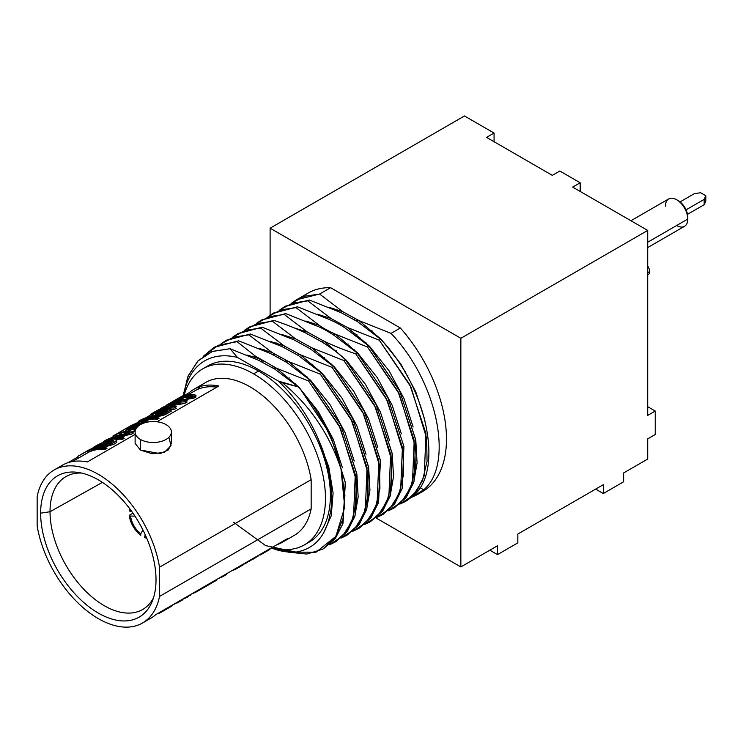 <?xml version="1.0" encoding="UTF-8"?>
<svg xmlns="http://www.w3.org/2000/svg" width="743" height="743" viewBox="0 0 743 743"><rect width="100%" height="100%" fill="white"/><g stroke="black" fill="none" stroke-linecap="round" stroke-linejoin="round"><path stroke-width="1.11" d="M207.696 365.983A101.633 58.678 60 0 0 205.3 367.506A101.633 58.678 60 0 1 258.518 371.017L253.595 373.859A101.633 58.678 -120 0 1 319.992 463.418A101.633 58.678 -120 0 1 304.416 544.87A101.633 58.678 -120 0 1 271.827 547.637A101.633 58.678 -120 0 0 324.877 487.389A101.633 58.678 -120 0 0 253.595 373.859A101.633 58.678 -120 0 0 184.171 395.304A101.633 58.678 -120 0 1 202.783 368.825L207.696 365.983A101.633 58.678 60 0 1 258.518 371.017L253.595 373.859A101.633 58.678 -120 0 0 202.783 368.825M213.009 386.815A80.941 46.735 60 0 1 215.684 385.441M306.813 543.347A101.633 58.678 60 0 0 325.564 462.824A101.633 58.678 60 0 0 258.518 371.017A101.633 58.678 60 0 1 324.914 460.586A101.633 58.678 60 0 1 309.339 542.028L304.416 544.87M233.664 522.338L265.623 545.622L296.011 552.086A107.586 62.115 -120 0 1 271.26 547.962A107.586 62.115 -120 0 0 296.011 552.086C313.435 549.151 324.561 537.644 329.381 517.574C329.4 513.543 333.096 511.704 330.746 483.136C325.453 450.332 318.05 440.2 318.561 439.661C308.893 417.037 295.528 397.524 278.439 381.103L237.444 357.429A107.586 62.115 -120 0 0 183.595 395.499A107.586 62.115 -120 0 1 237.444 357.429L230.042 348.708L258.731 360.336L274.966 369.234L298.175 386.862L278.439 381.103L237.444 357.429L230.042 348.708L212.479 351.393L198.251 360.587L188.258 375.698L183.103 395.694M424.903 420.204L415.755 391.7L400.783 363.921L381.317 339.477L359.11 320.651L391.032 333.375C437.72 381.986 454.205 464.459 423.677 489.813L411.529 497.392L416.907 494.829L423.677 489.813C454.205 464.459 437.72 381.986 391.032 333.375L400.366 327.988L391.032 333.375L359.11 320.651L342.885 311.754L319.592 294.052L330.589 287.699L400.366 327.988A114.552 66.136 60 0 1 422.758 491.448L416.86 494.857M413.127 427.002L403.978 398.508L388.998 370.729L369.531 346.284L347.325 327.459L379.255 340.173L411.009 387.149L426.621 438.231L427.058 461.31L422.479 480.749L413.201 495.33L399.827 504.116L405.232 501.571L416.702 491.188L424.253 475.771L425.98 433.652L409.848 384.772L379.255 340.173L380.75 339.31L379.255 340.173L347.325 327.459L331.099 318.552L307.806 300.859L309.302 299.996L341.223 312.71L357.448 321.617L380.75 339.31C427.429 387.92 443.915 470.403 413.387 495.748L406.904 500.606M401.341 433.81L392.193 405.306L377.221 377.528L357.754 353.083L335.548 334.266L367.469 346.981L399.223 393.948L414.835 445.038L415.272 468.109L410.693 487.557L401.415 502.138L388.041 510.924L393.446 508.37L404.916 497.986L412.467 482.579L414.195 440.46L398.062 391.58L367.469 346.981L368.965 346.117L367.469 346.981L335.548 334.266C327.487 330.514 322.072 327.542 319.314 325.36L296.02 307.658L297.516 306.794L329.437 319.518C336.57 322.722 341.975 325.694 345.671 328.415L368.965 346.117L399.558 390.716L415.69 439.596L413.962 481.715L406.412 497.123L393.437 508.379M389.555 440.608L380.407 412.114L365.435 384.335L345.969 359.891L323.762 341.065C335.009 346.359 345.653 350.594 355.683 353.779L387.437 400.756L403.05 451.837L403.495 474.916L398.917 494.355L389.629 508.936L376.264 517.722L381.661 515.178L393.14 504.794L400.681 489.377L402.418 447.258L386.276 398.378L355.683 353.779L357.179 352.925L355.683 353.779C345.653 350.594 335.009 346.359 323.762 341.065L307.528 332.158L284.235 314.465L285.73 313.602L317.651 326.316C321.765 327.895 327.18 330.867 333.886 335.223L357.179 352.925L387.772 397.514L403.913 446.394L402.177 488.513L394.635 503.93L383.156 514.314L394.635 503.93L402.177 488.513L403.913 446.394L387.772 397.514L357.179 352.925L333.886 335.223M370.608 521.549L382.366 511.379L390.159 496.073L393.521 476.523L392.23 453.88L376.162 404.666L345.393 359.723L343.898 360.587L311.976 347.873L295.751 338.966L272.449 321.264L273.944 320.4C286.036 324.422 296.671 328.657 305.875 333.124L322.1 342.021C331.805 348.235 339.57 354.132 345.393 359.723L375.986 404.322L392.128 453.202L390.391 495.321L382.849 510.729L369.865 521.985L381.345 511.602L388.895 496.185L390.632 454.075L374.491 405.186L343.898 360.587L345.393 359.723C339.57 354.132 331.805 348.235 322.1 342.021M365.993 454.224L356.844 425.72L341.864 397.942L322.397 373.497L300.191 354.671L332.112 367.395L363.875 414.362L379.487 465.443L379.924 488.522L375.345 507.961L366.067 522.543L352.693 531.329L358.089 528.784L369.568 518.4L377.11 502.983L378.846 460.864L362.714 411.984L332.112 367.395L333.607 366.531L332.112 367.395L300.191 354.671L283.965 345.774L260.672 328.072L262.168 327.208L294.089 339.923L310.314 348.829L333.607 366.531L364.209 411.12L380.342 460.01L378.605 502.129L371.063 517.537L359.584 527.92M354.207 461.022L345.058 432.519L330.078 404.749L310.611 380.295L288.414 361.479L320.335 374.193L352.089 421.16L367.701 472.251L368.138 495.321L363.559 514.769L354.281 529.35L340.907 538.136L346.312 535.592L357.782 525.199L365.333 509.791L367.061 467.672L350.928 418.792L320.335 374.193L321.83 373.33L320.335 374.193L288.414 361.479L272.179 352.572L248.886 334.87L250.382 334.006L282.303 346.73L298.528 355.628L321.83 373.33L352.423 417.928L368.556 466.808L366.828 508.927L359.278 524.335L346.303 535.592M342.421 467.821L333.273 439.327L318.301 411.548L298.835 387.103L276.628 368.277L308.549 381.001L340.303 427.968L355.916 479.049L356.352 502.129L351.773 521.567L342.495 536.149L329.121 544.935L334.526 542.39L345.997 532.007L353.547 516.589L355.275 474.471L339.142 425.59L308.549 381.001L310.045 380.137L308.549 381.001L276.628 368.277L255.1 355.934L237.101 341.678L238.596 340.814L270.517 353.529L286.752 362.435L310.045 380.137L340.638 424.727L356.77 473.616L355.043 515.726L347.492 531.143L336.022 541.526M323.474 548.761L335.037 538.833L342.802 523.954L345.356 482.894L330.384 434.664L300.961 389.945L330.217 434.321L345.263 482.226L343.043 523.221L335.52 538.201L322.731 549.198L335.399 537.115L342.997 518.772L344.919 495.516L341.009 469.037A114.552 66.136 -120 0 0 300.961 389.945L298.175 386.862L274.966 369.234M214.077 347.39L238.596 340.814L214.077 347.39L203.443 356.185L218.34 345.254L237.101 341.678L255.1 355.934L254.18 358.191M276.415 549.82L296.011 552.086C313.435 549.151 324.561 537.644 329.381 517.574C329.4 513.543 333.096 511.704 330.746 483.136C325.453 450.332 318.05 440.2 318.561 439.661C308.893 417.037 295.528 397.524 278.439 381.103L282.303 382.626C309.905 405.455 329.483 434.265 341.009 469.037C329.483 434.265 309.905 405.455 282.303 382.626L298.175 386.862L300.961 389.945A114.552 66.136 60 0 1 341.009 469.037L344.733 507.097L335.892 536.362L315.989 552.216L288.238 552.114L306.822 554.064L322.731 549.198M225.863 340.591L250.382 334.006L225.863 340.591L220.931 343.935L233.785 337.071L248.886 334.87L272.179 352.572L258.713 348.244M237.649 333.783L262.168 327.208L237.649 333.783L232.717 337.136L245.571 330.273L260.672 328.072L283.965 345.774L270.498 341.446M261.211 320.177L285.73 313.602L261.211 320.177L256.289 323.53L269.133 316.667L284.235 314.465L307.528 332.158L294.061 327.839M377.769 447.416L368.621 418.913L353.649 391.134L334.183 366.689L311.976 347.873L343.898 360.587L375.661 407.554L391.273 458.645L391.71 481.724L387.131 501.163L377.853 515.744L364.479 524.53L369.875 521.985M272.997 313.379L297.516 306.794L272.997 313.379L268.074 316.722L280.919 309.859L296.02 307.658L319.314 325.36L305.847 321.032M284.783 306.571L309.302 299.996L284.783 306.571L279.851 309.915L292.705 303.06L307.806 300.859L331.099 318.552L317.632 314.233M249.425 326.985L273.944 320.4L249.425 326.985L244.503 330.329L257.347 323.465L272.449 321.264L295.751 338.966L282.275 334.638M289.055 379.106A114.552 66.136 60 0 1 288.823 378.187A114.552 66.136 -120 0 0 289.055 379.106M285.609 361.72A114.552 66.136 60 0 1 285.396 360.058A114.552 66.136 -120 0 0 285.609 361.72M284.504 347.77A114.552 66.136 60 0 1 284.485 346.099A114.552 66.136 -120 0 0 284.504 347.77M284.95 335.762A114.552 66.136 60 0 1 284.996 335.279A114.552 66.136 -120 0 0 284.95 335.762M419.711 493.036A114.552 66.136 -120 0 0 400.366 327.988L330.589 287.699A114.552 66.136 -120 0 0 302.763 296.856A114.552 66.136 60 0 1 308.206 293.048A114.552 66.136 60 0 1 330.589 287.699L319.592 294.052L296.568 299.773L291.637 303.116L304.481 296.253L319.592 294.052L342.885 311.754L329.418 307.426M294.089 339.923L262.168 327.208L238.401 333.366M347.046 535.155L358.795 524.985L366.587 509.679L369.949 490.129L368.658 467.486L352.591 418.272L321.83 373.33L298.528 355.628M358.832 528.347L370.581 518.177L378.373 502.872L380.444 460.679L364.376 411.464L333.607 366.531L310.314 348.829M282.303 346.73L250.382 334.006L226.615 340.164M335.26 541.953L347.009 531.784L354.801 516.478L358.163 496.928L356.881 474.285L340.814 425.07L310.045 380.137L286.752 362.435M214.448 386.917L214.56 385.979M270.517 353.529L238.596 340.814L214.829 346.972M258.731 360.336L230.042 348.708L212.099 351.532L197.684 361.172L187.728 376.942L182.88 397.756M341.223 312.71L309.302 299.996L285.535 306.144M394.18 507.933L405.929 497.773L413.721 482.467L417.083 462.917L415.801 440.265L399.725 391.059L368.965 346.117L345.671 328.415M272.96 367.961L272.904 366.54M273.183 354.792L273.331 353.296M274.984 343.359L275.161 342.616M406.755 500.689L413.387 495.748C443.915 470.403 427.429 387.92 380.75 339.31L357.448 321.617M329.437 319.518L297.516 306.794L273.749 312.952M261.406 361.6L261.545 360.104M263.198 350.157L263.375 349.414M317.651 326.316L285.73 313.602L261.963 319.759M305.875 333.124C296.671 328.657 286.036 324.422 273.944 320.4L250.187 326.558M278.374 357.262L278.319 356.482M318.561 439.661L328.768 466.92L333.096 493.055L331.229 515.846L323.363 533.344L331.229 515.846L333.096 493.055L328.768 466.92L318.561 439.661M246.927 355.052L254.775 357.225L246.927 355.052M216.157 385.506L215.999 387.084M255.1 355.934L260.394 359.38L254.775 357.225L255.1 355.934M423.677 489.813L420.046 487.612L423.677 489.813M276.498 343.015L276.303 343.935M274.808 354.253L274.715 355.507M274.631 367.339L274.706 368.639M264.722 349.823L264.517 350.742M263.031 361.07L262.938 362.305M280.13 357.522L280.204 358.275M460.855 566.937L375.995 517.945L460.855 566.937L497.494 545.78L460.855 566.937L460.855 338.306L460.855 566.937M270.108 315.208L270.108 228.185L460.855 338.306L647.71 230.423L647.71 415.393L647.71 230.423L460.855 338.306L270.108 228.185L464.477 115.964L494.067 133.053L494.067 141.718L494.067 133.053L464.477 115.964L270.108 228.185L270.108 315.208M647.71 459.053L623.628 472.957L647.71 459.053L647.71 438.862L647.71 459.053M603.297 484.696L517.825 534.041L603.297 484.696L603.297 493.519L623.628 481.78L623.628 472.957L623.628 481.78L603.297 493.519L595.654 489.108L603.297 493.519L603.297 484.696M486.554 137.381L552.337 175.367L486.554 137.381L494.067 133.053L486.554 137.381M572.667 187.106L647.71 230.423L572.667 187.106L580.181 182.769L580.181 191.434L580.181 182.769L559.85 171.029L580.181 182.769L572.667 187.106M497.494 545.78L497.494 554.603L517.825 542.864L517.825 534.041L517.825 542.864L497.494 554.603L489.86 550.191L497.494 554.603L497.494 545.78M647.71 438.862L655.224 434.534L655.224 411.055L647.71 415.393L655.224 411.055L647.71 406.718L655.224 411.055L655.224 434.534L647.71 438.862M559.85 171.029L552.337 175.367L559.85 171.029M288.275 378.493L289.222 377.955L288.275 378.493M300.061 371.695L301.008 371.147L300.061 371.695M311.846 364.887L312.784 364.349L311.846 364.887M333.282 334.842A65.839 38.014 60 0 1 335.047 334.025M353.241 333.431A65.839 38.014 60 0 1 356.909 334.591M359.928 337.136L358.98 337.675M348.142 343.935L347.195 344.483M336.356 350.742L335.409 351.281M324.57 357.541L323.632 358.089M295.11 384.122L295.603 383.843M306.896 377.314L307.379 377.035M318.682 370.516L319.165 370.237M330.459 363.708L330.951 363.429M342.244 356.909L342.737 356.621M354.03 350.102L354.522 349.823M365.816 343.303L366.299 343.015M156.903 421.773L218.897 385.979A88.361 51.016 -120 0 0 194.007 389.221L205.792 382.413A88.361 51.016 60 0 1 267.879 400.161A88.361 51.016 60 0 1 311.159 479.653L311.159 508.871L159.522 596.425L159.522 567.197A88.361 51.016 -120 0 0 98.336 474.34A88.361 51.016 -120 0 0 37.15 496.547L37.15 525.775A88.361 51.016 -120 0 0 98.336 618.631A88.361 51.016 -120 0 0 159.522 596.425L311.159 508.871A88.361 51.016 60 0 1 294.154 535.462L282.368 542.26A88.361 51.016 -120 0 0 287.262 538.721L155.705 614.684A88.361 51.016 60 0 1 150.801 618.222L142.517 623.005A88.361 51.016 -120 0 0 159.522 596.425L159.522 567.197A88.361 51.016 -120 0 0 116.242 487.705A88.361 51.016 -120 0 0 54.155 469.966A88.361 51.016 -120 0 0 37.15 496.547L37.15 525.775A88.361 51.016 -120 0 0 80.43 605.266A88.361 51.016 -120 0 0 142.517 623.005M156.021 579.791A81.581 47.106 60 0 1 98.336 613.096A81.581 47.106 60 0 1 40.642 513.181A81.581 47.106 60 0 1 98.336 479.867A81.581 47.106 60 0 1 156.021 579.791A81.581 47.106 -120 0 0 77.755 472.372A81.581 47.106 -120 0 0 40.642 513.181L50.022 511.732L102.404 482.383L50.022 511.732A76.733 44.301 60 0 1 81.433 473.04A76.733 44.301 -120 0 0 66.331 476.365A76.733 44.301 -120 0 0 50.022 511.732A76.733 44.301 -120 0 0 83.783 589.227A76.733 44.301 -120 0 0 143.055 609.26A76.733 44.301 -120 0 0 153.495 597.846A76.733 44.301 60 0 1 92.587 597.483A76.733 44.301 60 0 1 50.022 511.732L40.642 513.181A81.581 47.106 -120 0 0 87.869 605.954A81.581 47.106 -120 0 0 152.231 601.366A81.581 47.106 -120 0 0 156.021 579.791M192.131 398.257A88.361 51.016 60 0 1 192.483 397.486M192.548 397.347A88.361 51.016 60 0 1 192.929 396.558M197.489 389.49A88.361 51.016 60 0 1 200.294 386.499M311.159 479.653L159.522 567.197L311.159 479.653M171.373 443.33L168.327 449.924L160.163 453.62L140.418 450.044L135.115 443.413L140.418 450.044L152.111 453.75L164.37 452.413L171.057 445.614L168.819 437.376M54.155 469.966L62.44 465.174A88.361 51.016 60 0 1 87.33 461.942L135.115 434.358M194.007 389.221A88.361 51.016 -120 0 0 189.112 392.759L185.23 394.997M176.825 399.855L173.258 401.907M171.596 402.873L169.209 404.248M167.519 405.223L165.689 406.282M163.999 407.257L161.612 408.631M159.949 409.597L157.73 410.879M156.067 411.836L145.247 418.077M143.585 419.043L135.82 423.529M134.158 424.485L131.938 425.767M130.276 426.723L126.681 428.804M116.697 434.562L113.54 436.382M111.561 437.534L110.308 438.259M108.636 439.215L106.323 440.553M104.633 441.528L97.11 445.874M95.429 446.849L93.107 448.187M91.445 449.144L87.85 451.215M77.866 456.982L67.957 462.703M371.955 331.805A68.858 39.75 60 0 1 371.974 330.561M358.785 320.493A68.858 39.75 -120 0 0 355.953 320.67M343.572 325.694A68.858 39.75 -120 0 0 342.644 326.483M276.851 544.74A88.361 51.016 -120 0 0 282.368 542.26M140.418 439.429A18.129 10.467 0 0 0 166.06 439.429A18.129 10.467 0 0 0 166.06 424.624A18.129 10.467 0 0 0 140.418 424.624A18.129 10.467 0 0 0 140.418 439.429A18.129 10.467 0 0 0 160.182 441.695A18.129 10.467 0 0 0 171.373 432.027A18.129 10.467 0 0 0 166.06 424.624A18.129 10.467 0 0 0 146.306 422.349A18.129 10.467 0 0 0 135.115 432.027A18.129 10.467 0 0 0 140.418 439.429L140.418 450.044L140.418 439.429M92.243 450.778L93.906 449.821M96.126 448.54L97.444 447.778M105.562 443.097L107.224 442.131M109.444 440.85L110.763 440.097M112.713 438.964L114.645 437.85M118.871 435.407L120.134 434.683M134.957 426.12L136.275 425.358M144.383 420.677L146.046 419.721M156.866 413.47L158.528 412.514M160.748 411.232L162.067 410.47M164.584 409.012L165.949 408.232M172.395 404.508L174.057 403.542M188.546 394.487L194.926 390.809A86.532 49.957 60 0 1 216.789 387.196M180.698 400.384L193.821 398.155L196.041 396.873L193.914 396.474M188.638 396.27L185.258 396.911M181.803 398.378L180.633 399.065M179.648 399.632L182.945 398.062L178.45 400.663M176.518 401.666L174.958 402.409M172.72 403.625L171.893 404.118M168.661 405.966L173.175 403.43M175.766 402.214L177.428 401.526M171.243 405.799L184.663 403.44L187.162 402A86.532 49.957 -120 0 0 168.967 405.799M165.958 407.526L166.999 406.932A86.532 49.957 60 0 1 167.212 406.811M169.19 405.78A86.532 49.957 60 0 1 180.986 402.92L170.212 405.762M167.751 406.792L166.302 407.461M164.342 408.483L162.113 409.764M162.466 409.699L171.001 408.687A86.532 49.957 -120 0 0 166.2 409.272M161.686 410.526A86.532 49.957 -120 0 0 160.581 410.944M158.918 411.91A86.532 49.957 60 0 1 164.537 410.238M171.178 409.597A86.532 49.957 60 0 1 173.853 409.69L176.351 408.241L174.252 407.823M165.262 408.325L163.135 409.189L164.64 408.427M166.999 407.35L168.401 406.792M158.018 416.656L164.974 414.808L171.633 410.963A86.532 49.957 -120 0 0 168.958 410.879M166.293 410.981A86.532 49.957 -120 0 0 156.699 413.192M152.9 415.068A86.532 49.957 -120 0 0 152.473 415.328L152.139 415.523M149.603 416.972L151.47 415.894A86.532 49.957 60 0 1 152.974 415.086M155.649 413.907A86.532 49.957 60 0 1 158.733 412.922L156.374 414.278M154.618 415.291L152.872 416.86M145.006 421.885L149.12 419.507A86.532 49.957 60 0 1 157.488 419.136L159.151 418.17A86.532 49.957 -120 0 0 145.154 420.036M143.492 420.993A86.532 49.957 60 0 1 146.659 420.018L143.223 422.005M141.551 422.962L139.34 424.244M134.056 426.436A86.532 49.957 60 0 1 138.746 425.126M141.737 423.937A86.532 49.957 -120 0 0 141.356 423.993L143.343 422.851M138.282 426.111A86.532 49.957 -120 0 0 133.341 427.206M126.134 430.531L124.109 431.702L126.134 430.531M122.446 432.658L119.781 434.2L122.446 432.658M119.177 434.934A86.532 49.957 -120 0 0 115.137 436.875L117.357 435.593A86.532 49.957 60 0 1 117.821 435.324M119.939 434.153L122.567 432.64M124.23 431.674L126.134 430.578M133.341 427.708L127.137 431.293L133.341 427.708L133.341 426.853M128.92 431.172L135.811 427.197A86.532 49.957 60 0 1 137.353 426.974M135.375 430.234L133.582 431.265M133.183 431.534A86.532 49.957 60 0 1 135.124 431.581M119.493 436.624L131.139 434.349L133.638 432.9A86.532 49.957 -120 0 0 130.053 432.825M115.137 436.875A86.532 49.957 -120 0 0 114.673 437.144M114.766 437.125A86.532 49.957 60 0 1 129.236 433.782L117.505 436.754M114.608 437.859L111.357 439.289M109.286 440.32L104.707 442.902M101.345 444.834L104.039 443.274A86.532 49.957 60 0 1 112.546 440.005M116.4 439.392A86.532 49.957 60 0 1 122.539 439.308L124.211 438.351A86.532 49.957 -120 0 0 114.311 439.02M110.382 440.144A86.532 49.957 -120 0 0 107.577 441.323L109.815 440.227M112.249 439.159L116.094 437.692M113.818 440.748L111.561 439.995A88.361 51.016 -120 0 0 105.441 441.24L96.664 445.568L95.838 446.199L97.677 445.726A88.361 51.016 60 0 1 103.797 444.481L109.379 443.311L113.15 441.398L113.818 440.748L113.224 440.785A86.532 49.957 -120 0 0 107.113 442.169L101.41 444.825M100.286 445.447L96.729 447.509M99.673 445.791L98.466 446.497M95.828 448.029L93.079 449.608L96.014 448.577A86.532 49.957 60 0 1 99.915 447.546M105.97 446.571L113.67 444.435L116.809 442.326L116.307 440.989M72.303 461.598L78.526 458.004A86.532 49.957 60 0 1 80.021 457.196L88.343 452.394A86.532 49.957 60 0 1 105.348 449.236L107.011 448.28A86.532 49.957 -120 0 0 88.51 452.246A86.532 49.957 -120 0 0 87.85 452.636L79.195 457.632L87.85 452.636L87.85 450.648M186.995 397.161L193.096 397.44L179.221 400.542L184.153 397.691M167.296 411.845A86.532 49.957 60 0 1 167.686 411.845L162.411 414.882L158.092 415.922A86.532 49.957 -120 0 0 156.792 416.024L155.501 415.829L156.336 415.179M157.999 414.213L161.185 412.374A86.532 49.957 60 0 1 164.63 411.947M113.818 442.429L109.379 444.992L103.797 446.227A86.532 49.957 -120 0 0 101.577 446.58M97.677 447.62L95.838 448.187L96.664 447.592M97.602 447.054L100.361 445.494M101.735 444.76L105.441 443.134A86.532 49.957 60 0 1 111.561 441.741L113.001 441.732M116.697 434.005L126.681 428.089A88.361 51.016 60 0 1 141.346 424.123M126.681 428.237L126.681 429.723M116.697 435.194L116.697 434.265M126.134 431.395L126.134 430.039L133.341 425.878A88.361 51.016 -120 0 0 127.174 427.949L118.852 432.751A88.361 51.016 -120 0 0 116.697 433.856L126.681 428.089M77.866 458.385L77.866 456.276L87.85 450.509A88.361 51.016 60 0 1 107.011 446.645L105.348 447.602A88.361 51.016 -120 0 0 88.343 450.369L80.021 455.171A88.361 51.016 -120 0 0 77.866 456.276L87.85 450.509M196.041 395.248L193.821 396.53C185.156 396.827 177.289 398.963 170.221 402.957L181.311 396.548C185.406 394.282 190.31 393.846 196.041 395.248M179.221 398.647L193.096 395.778L184.208 395.768L179.221 398.647M168.002 404.238A88.361 51.016 60 0 1 187.162 400.366L184.663 401.805C176.88 402.112 169.701 403.886 163.135 407.145L176.351 406.616L173.853 408.056A88.361 51.016 -120 0 0 154.693 411.919L156.355 410.963A88.361 51.016 60 0 1 171.001 406.988L160.237 408.715L162.457 407.433L180.986 401.229A88.361 51.016 -120 0 0 166.339 405.195L168.002 404.238M152.473 413.201A88.361 51.016 60 0 1 171.633 409.337L163.126 413.944L156.42 415.17A88.361 51.016 -120 0 0 154.693 415.3L152.761 414.668L158.733 411.083A88.361 51.016 -120 0 0 150.81 414.157L152.473 413.201M162.411 413.219L167.686 410.182A88.361 51.016 -120 0 0 161.185 410.6L155.919 413.637L155.501 414.055L156.792 414.297A88.361 51.016 60 0 1 158.092 414.213L162.411 413.219M144.606 422.823A88.361 51.016 -120 0 0 128.901 426.807L130.564 425.85A88.361 51.016 60 0 1 138.895 422.674L146.659 418.188A88.361 51.016 -120 0 0 138.328 421.365L139.99 420.408A88.361 51.016 60 0 1 159.151 416.544L157.488 417.501A88.361 51.016 -120 0 0 149.12 417.742L141.356 422.219A88.361 51.016 60 0 1 148.563 421.913M135.467 429.965A88.361 51.016 -120 0 0 133.118 429.863L136.61 427.847M139.665 425.08A88.361 51.016 -120 0 0 135.811 425.423L128.595 429.593A88.361 51.016 -120 0 0 126.134 430.039L133.341 425.878M114.478 435.138A88.361 51.016 60 0 1 133.638 431.274L131.139 432.714L107.577 439.308A88.361 51.016 60 0 1 124.211 436.717L122.539 437.673A88.361 51.016 -120 0 0 103.379 441.546L105.877 440.097L129.236 432.11A88.361 51.016 -120 0 0 112.815 436.095L114.478 435.138M113.224 439.039L116.307 439.308L117.004 439.995L113.67 442.8L102.125 445.438A88.361 51.016 -120 0 0 96.014 446.682L93.079 447.537L96.729 445.382L107.113 440.274A88.361 51.016 60 0 1 113.224 439.039M208.449 584.23L209.034 584.565L200.294 589.608L199.718 589.273M167.686 607.765L168.271 608.099L159.531 613.142L158.956 612.808M269.95 549.421L267.499 550.851L269.95 549.421M268.52 550.247L261.991 553.321M254.18 557.826L257.951 556.358M260.05 555.142L268.204 550.433M260.375 554.25L255.787 556.897M248.181 561.29A88.361 51.016 -120 0 0 253.697 558.82A88.361 51.016 -120 0 0 254.227 558.504L255.982 557.491A88.361 51.016 60 0 1 255.443 557.807L253.697 558.82M254.905 558.114A88.361 51.016 60 0 1 249.927 560.278M244.438 563.454L247.484 562.386L241.447 565.182M235.958 568.349A88.361 51.016 -120 0 0 241.466 565.878A88.361 51.016 -120 0 0 242.004 565.562L243.75 564.55A88.361 51.016 60 0 1 243.212 564.866L241.466 565.878M242.673 565.172A88.361 51.016 60 0 1 237.704 567.346M239.645 566.222L247.094 562.627M249.472 561.253L246.239 562.414M239.673 566.909A88.361 51.016 60 0 1 239.135 567.225L237.388 568.228A88.361 51.016 -120 0 0 237.927 567.912L239.673 566.909M238.596 567.531A88.361 51.016 60 0 1 233.627 569.695M231.881 570.708A88.361 51.016 -120 0 0 237.388 568.228M226.569 574.469A88.361 51.016 60 0 1 226.039 574.785L224.293 575.797A88.361 51.016 -120 0 0 224.823 575.481L226.569 574.469M225.491 575.091A88.361 51.016 60 0 1 220.522 577.255M208.876 583.979A88.361 51.016 -120 0 0 214.393 581.509A88.361 51.016 -120 0 0 214.922 581.193L216.668 580.19A88.361 51.016 60 0 1 216.139 580.506L214.393 581.509M215.6 580.812A88.361 51.016 60 0 1 210.622 582.976M218.776 578.268A88.361 51.016 -120 0 0 224.293 575.797M212.591 582.54A88.361 51.016 60 0 1 212.061 582.856L201.576 588.911A88.361 51.016 -120 0 0 202.115 588.595L212.591 582.54M211.523 583.162A88.361 51.016 60 0 1 208.848 584.462M209.034 584.565L200.294 589.608A88.361 51.016 -120 0 0 201.576 588.911M199.783 589.933A88.361 51.016 60 0 1 199.254 590.248L197.499 591.261A88.361 51.016 -120 0 0 198.037 590.945L199.783 589.933M198.706 590.555A88.361 51.016 60 0 1 193.737 592.728M186.084 597.14L187.756 596.824A88.361 51.016 60 0 1 183.837 598.44M182.091 599.452A88.361 51.016 -120 0 0 187.607 596.973A88.361 51.016 -120 0 0 188.137 596.657L187.607 596.973M190.319 595.403L188.146 595.951M191.991 593.731A88.361 51.016 -120 0 0 197.499 591.261M168.113 607.514A88.361 51.016 -120 0 0 169.2 607.133L180.846 600.409A88.361 51.016 60 0 1 179.76 600.79M182.527 599.907L177.066 603.056M182.304 600.038L182.871 599.703M178.014 601.802A88.361 51.016 -120 0 0 179.1 601.421L170.946 606.121A88.361 51.016 60 0 1 169.859 606.511M171.837 606.074A88.361 51.016 60 0 1 171.299 606.39L160.813 612.446A88.361 51.016 -120 0 0 161.352 612.13L171.837 606.074M170.76 606.697A88.361 51.016 60 0 1 168.085 607.988M168.271 608.099L159.531 613.142A88.361 51.016 -120 0 0 160.813 612.446M144.709 537.588A19.299 11.145 -120 0 0 146.761 538.229A19.299 11.145 60 0 1 144.709 537.588L144.709 536.047A17.442 10.068 -120 0 0 145.999 536.465A17.442 10.068 -120 0 1 144.709 536.047L145.331 534.969M129.691 508.676A19.299 11.145 -120 0 0 129.236 510.775A19.299 11.145 60 0 1 129.691 508.676M132.951 513.181L129.236 515.326A19.299 11.145 -120 0 0 140.761 535.304A19.299 11.145 60 0 1 129.236 515.326L130.564 516.097A17.442 10.068 -120 0 0 140.761 533.771L140.761 535.304M131.799 511.546L130.564 511.537A17.442 10.068 -120 0 1 130.842 510.218A17.442 10.068 -120 0 0 130.564 511.537L129.236 510.775M404.954 372.132L405.65 371.732L404.954 372.132M686.049 209.842L704.169 199.384L705.85 195.753L700.584 192.716L694.296 193.691L680.059 201.91L694.296 193.691L700.584 192.716L705.85 195.753L704.169 199.384L686.049 209.842M400.412 363.364L399.743 363.745L400.412 363.364M407.238 376.134L407.935 375.735L407.238 376.134M687.498 214.328L704.169 204.706L705.85 201.074L705.85 195.753L705.85 201.074L704.169 204.706L704.169 199.384L704.169 204.706L687.498 214.328M134.929 516.116L130.564 516.097A17.442 10.068 -120 0 0 140.761 533.771L142.935 529.973M647.71 274.845A6.631 3.826 -120 0 0 649.651 271.576A6.631 3.826 -120 0 0 647.71 266.078A6.631 3.826 60 0 1 649.651 271.576L647.71 272.7L649.651 271.576A6.631 3.826 60 0 1 648.277 274.613L647.71 274.938M677.458 200.238A13.485 7.792 60 0 1 687.786 217.179L687.786 219.083L687.786 217.179A13.485 7.792 60 0 0 678.248 200.656L676.604 199.709A15.817 9.13 -120 0 0 665.422 206.164M676.604 225.538A15.817 9.13 -120 0 0 687.786 219.083A15.817 9.13 60 0 1 684.507 226.318L647.71 247.568M647.71 242.218L687.786 219.083L647.71 242.218M630.928 220.736L668.7 198.929A15.817 9.13 60 0 1 680.885 203.164A15.817 9.13 60 0 1 687.786 219.083A15.817 9.13 -120 0 0 676.604 199.709M336.012 541.536L334.517 542.399M383.147 514.323L381.651 515.178M358.089 528.793L359.584 527.929M406.867 500.624L405.223 501.571M308.206 293.048L296.568 299.773M274.343 368.844L275.913 367.943M286.129 362.045L287.699 361.135M297.906 355.238L299.485 354.327M309.692 348.439L311.271 347.529M321.478 341.631L323.056 340.721M355.052 318.756L353.974 319.388M171.373 443.404L171.373 432.027M135.115 443.404L135.115 432.027M187.032 395.36L183.725 397.273M180.14 399.344L177.614 400.802M175.942 401.759L174.698 402.483M164.296 408.483L163.311 409.059M138.504 423.38L136.285 424.662M112.992 438.11L110.772 439.392M109.11 440.348L106.853 441.648M93.302 449.478L88.51 452.246"/></g></svg>
